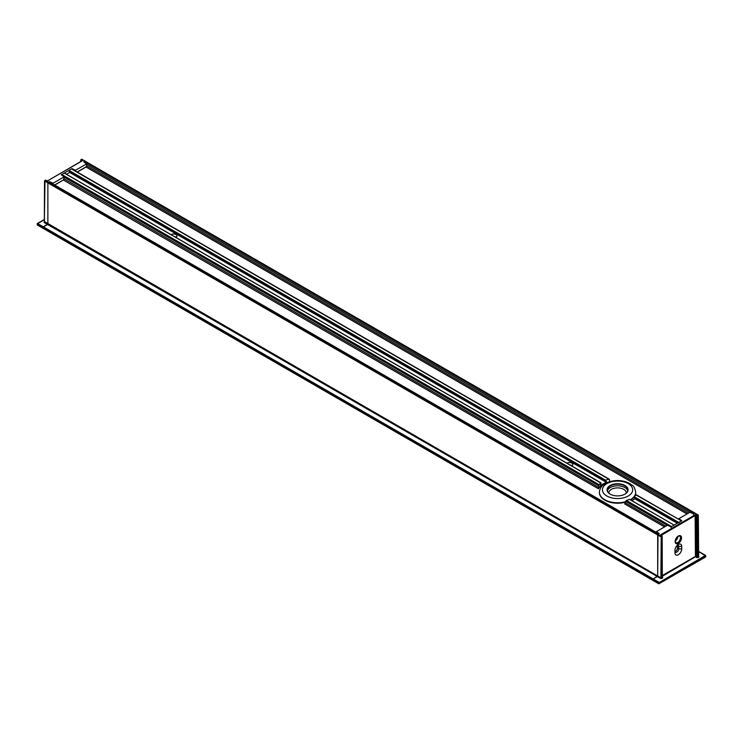 <?xml version="1.0" encoding="UTF-8"?>
<svg xmlns="http://www.w3.org/2000/svg" width="743" height="743" viewBox="0 0 743 743"><rect width="100%" height="100%" fill="white"/><g stroke="black" fill="none" stroke-linecap="round" stroke-linejoin="round"><path stroke-width="1.11" d="M681.6 520.964L635.989 494.894A20.423 11.795 180 0 1 634.169 496.677L634.717 498.692A20.423 11.795 180 0 1 631.875 500.698M674.198 525.125L629.46 499.398A20.423 11.795 180 0 1 626.368 500.457L624.714 503.949L664.53 526.936M63.341 179.964L598.431 488.773L599.127 484.733A20.423 11.795 180 0 1 600.957 482.941L600.409 485.885A20.423 11.795 180 0 1 606.474 482.383L605.666 480.229A20.423 11.795 180 0 1 608.758 479.17L609.492 479.597L609.492 481.325L610.412 481.854M66.471 174.261L69.628 172.441L68.95 170.361L71.412 168.94L609.492 479.597M598.431 488.773A20.423 11.795 180 0 1 605.619 483.34M599.127 484.733L61.78 174.494L64.242 173.073L170.723 234.547A3.409 1.969 180 0 0 171.735 235.132L566.565 463.084A3.409 1.969 180 0 0 567.568 463.669L601.106 483.219M572.621 461.737L570.578 460.558L571.265 460.372A3.409 1.969 180 0 1 572.277 460.948L572.621 461.737L605.461 480.702M176.778 233.209L174.735 232.02L175.432 231.835A3.409 1.969 180 0 1 176.435 232.41L176.778 233.209L570.578 460.558M674.05 525.143L671.588 526.564L626.368 500.457M71.95 169.246L71.412 168.94M671.05 527.493L671.588 526.564M170.936 234.714A3.409 1.969 180 0 1 171.169 234.565A3.409 1.969 180 0 1 174.884 234.138A3.409 1.969 180 0 1 176.983 235.949A3.409 1.969 180 0 1 175.859 237.416M176.23 237.184A3.409 1.969 0 0 0 174.28 236.497M566.77 463.251A3.409 1.969 180 0 1 570.559 462.638A3.409 1.969 180 0 1 572.825 464.486A3.409 1.969 180 0 1 571.831 465.88A3.409 1.969 180 0 1 571.701 465.954M572.064 465.722A3.409 1.969 0 0 0 570.113 465.034M681.22 521.001L678.582 522.914M698.466 551.473L699.85 552.114L698.466 552.801L699.618 552.133L705.72 556.024L705.395 555.476L658.642 582.837L659.282 582.837L658.967 582.28L653.19 578.946L652.865 579.503L653.19 578.946L43.382 226.875L47.877 223.912L47.552 224.47L657.36 576.531L657.685 575.974L653.19 578.946L657.36 576.531L660.573 578.388A0.91 0.52 -0 0 0 661.855 578.388L662.496 578.017L662.171 577.46L661.53 577.831L661.855 578.388M49.475 182.035L47.877 182.899L47.877 223.912L47.877 182.899L48.834 181.97L658.642 534.041L658.001 534.412L659.282 533.669L656.45 531.598L667.474 525.236L671.05 526.871L681.749 520.694L678.916 518.633L689.941 512.261L693.525 513.905L695.03 513.134L694.166 513.534L84.358 161.463A0.91 0.52 120 0 0 83.903 161.946M693.525 514.639A0.91 0.52 -60 0 1 694.166 513.534M44.534 221.767L44.348 221.869A0.91 0.52 0 0 0 44.348 222.612L44.989 180.484L44.664 181.041L47.877 182.899L657.685 534.969L658.001 534.412L657.685 575.974L657.685 534.969L660.889 536.817L661.53 536.817L661.214 536.26L660.889 577.831L44.664 221.683M652.865 579.503L652.958 580.45L652.865 579.503L658.642 582.837L658.735 583.784L43.15 228.38L43.057 227.432L43.382 226.875L43.057 227.432L652.865 579.503M658.911 533.883L49.289 181.924A0.91 0.52 120 0 0 48.834 181.97M84.358 161.463L85.222 161.073L83.718 161.835L86.55 163.897L75.526 170.268L71.95 168.624L61.251 174.8L64.084 176.871L53.059 183.233L49.475 181.598M85.315 161.277L698.244 514.992L698.466 556.396L697.696 556.953L698.011 557.51L698.652 557.139A0.91 0.52 -0 0 0 698.652 556.396L698.466 556.293M81.47 159.42L82.111 159.42M44.534 219.538L37.15 223.912L37.605 223.541L43.382 226.875L47.552 224.47L44.348 222.612M662.171 577.088L662.078 535.87L662.171 536.446L661.855 535.889L661.214 536.26L658.001 534.412L45.304 180.298M37.605 225.018L37.28 224.47M43.057 228.175L43.057 227.432L37.28 224.098L37.28 224.832L43.057 228.175M47.561 180.79L45.945 180.298M80.829 161.491L80.69 159.977L81.786 159.243L698.011 515.01L697.055 515.939L696.73 557.51A0.91 0.52 -0 0 0 698.011 557.51M81.925 160.906L80.829 160.163L81.145 159.606L82.111 160.163A0.91 0.52 0 0 1 82.111 160.906L82.111 160.163M677.421 547.907A2.953 1.7 -60 0 1 675.443 551.455M675.034 551.612A2.647 1.532 120 0 0 675.545 551.399A2.647 1.532 120 0 0 677.421 548.148L677.421 545.678A2.647 1.532 120 0 0 677.365 545.195M677.467 545.102A2.647 1.532 -60 0 1 678.155 545.213A2.647 1.532 -60 0 1 678.703 546.421L678.703 548.891A2.647 1.532 -60 0 1 677.551 551.557A2.647 1.532 -60 0 1 675.508 552.272A2.647 1.532 -60 0 1 674.96 551.055M681.702 546.421A4.764 2.749 120 0 0 678.331 544.48A4.764 2.749 120 0 0 674.96 550.312L674.96 552.783A4.764 2.749 120 0 0 678.331 554.733A4.764 2.749 120 0 0 681.702 548.891L681.702 546.421L678.703 546.421L677.421 545.678M698.652 557.139L698.336 515.568L697.696 515.939L697.696 556.953L696.089 556.396L695.764 556.953L696.73 557.51M661.214 535.369L695.448 515.382L697.055 515.939L697.371 515.382L696.414 514.825L696.089 515.382L696.089 556.396L662.31 576.271M705.72 556.396L705.395 556.953M699.943 552.318L698.466 551.315M661.214 535.517L660.889 535.332A0.91 0.52 -0 0 1 660.889 534.598L660.889 535.332M611.229 484.965A10.513 6.074 -0 0 0 610.124 494.104A10.513 6.074 -0 0 0 625.002 494.104A10.513 6.074 -0 0 0 625.495 485.829A10.513 6.074 -0 0 0 611.229 484.965M610.235 494.169A10.216 5.898 180 0 1 607.347 490.064A10.216 5.898 180 0 1 611.415 485.355A10.216 5.898 180 0 1 622.114 484.78A10.216 5.898 180 0 1 627.779 490.064A10.216 5.898 180 0 1 624.891 494.169M635.711 492.47A18.157 10.486 180 0 1 635.72 492.655A18.157 10.486 180 0 1 634.541 496.37M633.993 497.123A18.157 10.486 180 0 1 630.593 499.955M625.625 502.045A18.157 10.486 180 0 1 604.728 500.067A18.157 10.486 180 0 1 599.406 492.655A18.157 10.486 180 0 1 599.406 492.47M604.83 500.132A17.851 10.309 -0 0 0 604.941 500.188A17.851 10.309 -0 0 0 625.625 502.101M69.628 172.441L606.474 482.383M69.805 171.949L606.687 481.91M634.717 498.692L677.291 523.267M68.774 170.844L174.735 232.02M572.277 460.948L605.666 480.229M68.95 170.361L175.432 231.835M176.435 232.41L571.265 460.372M625.625 501.265L667.307 525.329M665.812 526.193L625.625 502.992M86.039 167.008L686.996 513.961M634.169 496.677L678.758 522.422M634.02 497.188L678.248 522.719M634.847 498.172L677.802 522.979M64.214 177.14L598.793 485.773M598.793 487.501L64.214 178.868M688.278 513.227L86.68 165.893L86.123 166.803L77.142 171.995M86.69 164.287L689.671 512.419M44.348 221.869L44.534 180.855L45.397 180.094L46.902 180.79M46.586 180.67A0.91 0.52 0 0 0 47.877 180.67L82.111 160.906M52.428 183.242L52.428 183.735M53.059 184.097L53.059 183.233M54.75 185.072L63.657 179.778L54.62 184.998M64.093 178.673L63.657 179.778M64.084 176.871L64.084 179.035M75.526 171.057L75.526 170.268M86.559 165.698L86.69 163.72M86.55 163.897L86.55 166.07M81.934 160.841L47.877 180.67M677.421 548.148L678.703 548.891L681.702 548.891M696.414 514.825A0.91 0.52 -0 0 0 695.123 514.825L695.448 556.396L662.31 575.528M678.331 543.402A4.514 2.61 120 0 0 681.09 536.279A4.514 2.61 120 0 0 675.563 539.474A4.514 2.61 120 0 0 678.331 543.402M660.573 578.388L661.53 577.831L661.53 536.817L662.171 536.446L662.31 577.162M662.496 578.017A0.91 0.52 -0 0 0 662.496 577.274M705.72 556.024L705.72 556.767L659.282 583.58L659.282 582.837L705.72 556.024M695.123 514.825L660.889 534.598M656.44 532.462L656.44 531.969M677.04 537.319A3.371 1.941 -60 0 1 675.601 539.808M675.387 540.83A3.826 2.21 120 0 0 677.82 536.613M677.783 542.474A3.761 2.173 -60 0 1 675.926 542.678C675.452 542.938 675.322 542.037 675.554 539.994C678.294 536.028 679.678 534.756 679.687 536.167A3.761 2.173 -60 0 1 680.235 539.186A3.761 2.173 -60 0 1 677.783 542.474M677.421 546.848L676.418 546.272M677.421 546.411L676.65 545.966M627.677 490.863A10.216 5.898 -0 0 0 611.415 486.962A10.216 5.898 -0 0 0 607.449 490.863M608.452 482.839A15.129 8.74 180 0 1 629.637 484.547A15.129 8.74 180 0 1 626.674 496.788A15.129 8.74 180 0 1 605.489 495.079A15.129 8.74 180 0 1 608.452 482.839M599.406 492.655L599.406 492.284A18.157 10.486 -0 0 0 603.075 498.599A18.157 10.486 -0 0 0 625.625 501.674M630.278 499.77A18.157 10.486 -0 0 0 635.72 492.284C634.048 484.362 632.293 485.941 629.627 483.405C621.668 479.606 613.662 479.579 605.629 483.331C601.719 485.458 599.647 488.439 599.406 492.284M608.87 493.157A8.702 5.025 180 0 1 612.325 488.894A8.702 5.025 180 0 1 621.64 488.467A8.702 5.025 180 0 1 626.247 493.157M674.142 525.097L629.637 499.398M71.792 168.902L609.279 479.216M566.25 462.805L172.348 235.392M170.407 234.268L64.39 173.063M636.231 494.773L681.442 520.88M601.087 482.913L568.191 463.92M44.534 219.389L37.373 223.513L37.373 225.045L658.735 583.784L705.627 556.981L705.627 555.448L699.85 552.114M85.222 161.073L81.563 159.216L80.69 159.977L80.69 161.575M63.564 179.982L64.214 176.685M77.281 172.07L86.03 167.017L86.68 165.884M678.786 519.348L678.786 518.818M656.31 532.387L656.31 531.784"/></g></svg>
